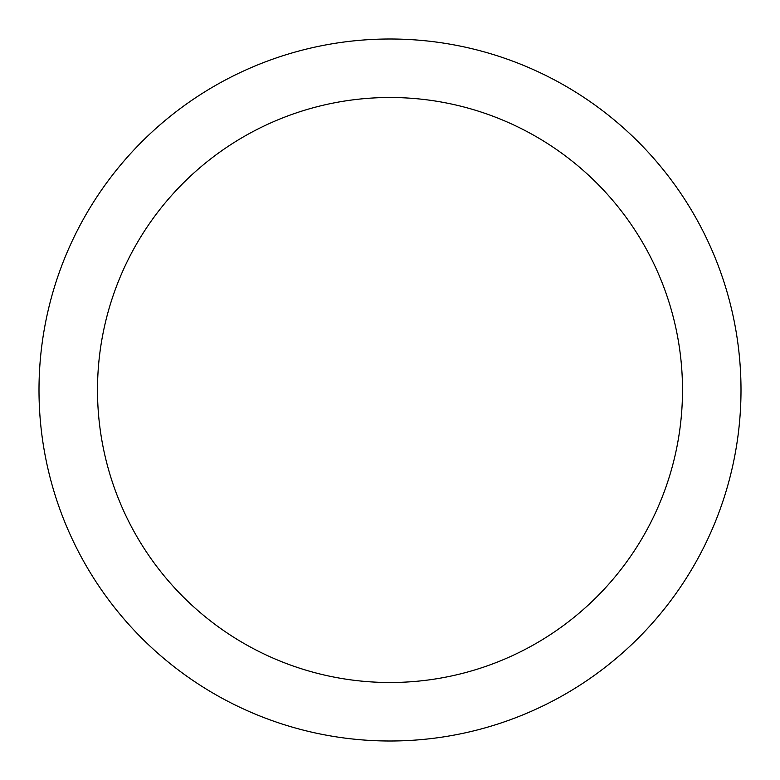 <?xml version="1.0" encoding="UTF-8"?>
<svg xmlns="http://www.w3.org/2000/svg" width="780" height="780" viewBox="0 0 780 780"><rect width="100%" height="100%" fill="white"/><g stroke="black" fill="none" stroke-linecap="round" stroke-linejoin="round"><path stroke-width="1.17" d="M390 39A351 351 0 0 1 693.976 565.5A351 351 0 0 1 86.024 565.5A351 351 0 0 1 390 39M390 97.5A292.5 292.5 0 0 1 643.315 536.25A292.5 292.5 0 0 1 136.685 536.25A292.5 292.5 0 0 1 390 97.5"/></g></svg>
